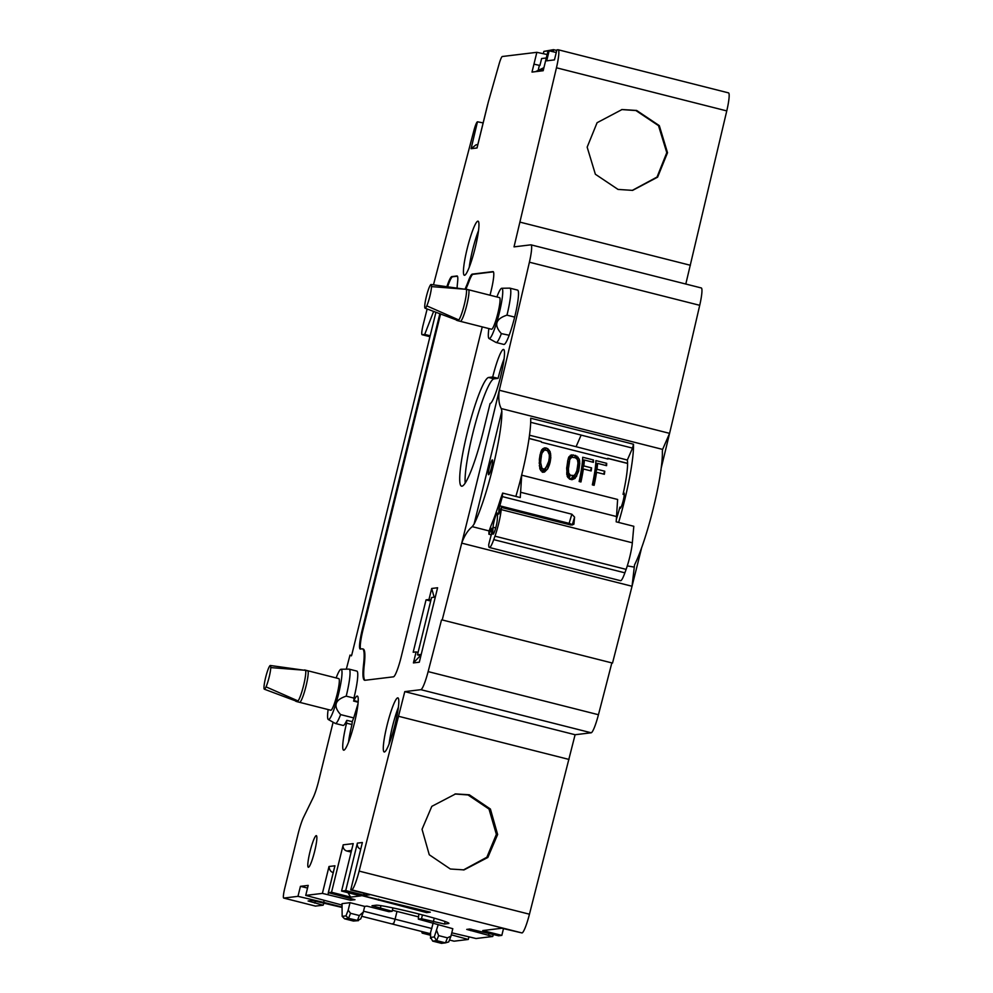 <?xml version="1.0" encoding="UTF-8"?>
<svg xmlns="http://www.w3.org/2000/svg" width="993" height="993" viewBox="0 0 993 993"><rect width="100%" height="100%" fill="white"/><g stroke="black" fill="none" stroke-linecap="round" stroke-linejoin="round"><path stroke-width="1.49" d="M435.952 312.199L351.783 654.846L351.385 655.852L350.008 655.107L346.309 669.17M547.155 54.541L536.853 52.319L533.949 64.173L539.919 65.464L541.619 58.55L546.311 57.979M543.928 67.673L535.537 71.657L532 72.079L533.949 64.173L539.919 65.464M535.537 71.657L543.171 70.726L548.024 50.966L549.141 50.829L546.684 60.834L554.454 59.89L556.912 49.886L558.041 49.749A20.381 2.768 -75.8 0 1 558.19 49.762L728.49 92.87A20.381 2.768 -75.8 0 1 726.764 110.906L556.452 67.785A20.381 2.768 -75.8 0 0 558.19 49.762M442.208 619.955L612.52 663.076L442.208 619.955A2038.17 276.613 -75.8 0 0 461.72 543.134A2038.17 276.613 -75.8 0 0 499.28 390.237A2038.17 276.613 -75.8 0 0 529.406 262.202A20.381 2.768 -75.8 0 0 530.982 244.837A20.381 2.768 -75.8 0 0 530.833 244.837L514.026 246.872L556.452 67.785M441.475 620.054A2033.068 275.917 104.2 0 1 428.132 671.603L598.444 714.724A20.381 2.768 -75.8 0 1 591.17 732.784L420.858 689.676A20.381 2.768 -75.8 0 0 428.132 671.603M342.026 905.045L305.732 895.401L322.402 893.39L329.006 866.504L334.939 865.784L328.335 892.67L331.538 892.273L343.193 844.832L353.223 843.628L341.58 891.056L345.725 890.56L357.381 843.119L362.371 842.511L350.728 889.951L351.696 889.84A20.381 2.768 -75.8 0 0 359.143 871.097L404.784 691.625L420.858 689.676M305.732 895.401L308.19 885.396L300.432 886.339L307.545 888.052M333.102 722.221L318.815 780.374A20.381 2.768 104.2 0 1 313.143 797.677L303.659 817.09A20.381 2.768 -75.8 0 0 297.987 834.393L284.73 888.363A10.191 1.378 -75.8 0 0 283.7 898.057A10.191 1.378 -75.8 0 0 283.775 898.069L297.974 896.344L300.432 886.339M427.151 308.96L423.105 325.009A10.191 1.378 -75.8 0 0 422.075 334.703A10.191 1.378 -75.8 0 0 422.149 334.715L424.719 334.405L433.643 311.355M536.853 52.319L502.334 56.502A10.191 1.378 -75.8 0 0 499.107 63.999L488.345 101.907L477.025 147.982L471.092 148.702L477.447 121.841A10.191 1.378 -75.8 0 0 473.835 130.791L433.469 284.842M416.117 651.892L413.175 652.24L426.047 599.859L428.976 599.511L431.694 588.477L437.59 587.757L419.307 662.207L413.411 662.914L416.117 651.892L418.078 652.389L417.47 654.859L421.231 654.399M464.55 275.284A27.903 3.786 -75.8 0 0 475.039 248.461A27.903 3.786 -75.8 0 0 478.055 221.178A27.903 3.786 -75.8 0 0 477.844 221.166A27.903 3.786 -75.8 0 0 467.343 248.014A27.903 3.786 -75.8 0 0 464.352 275.272A27.903 3.786 -75.8 0 0 464.55 275.284M384.403 751.986A27.903 3.786 -75.8 0 0 394.891 725.163A27.903 3.786 -75.8 0 0 397.895 697.88A27.903 3.786 -75.8 0 0 397.696 697.868A27.903 3.786 -75.8 0 0 387.196 724.729A27.903 3.786 -75.8 0 0 384.204 751.974A27.903 3.786 -75.8 0 0 384.403 751.986M488.655 377.477A56.055 7.609 -75.8 0 0 467.566 431.396A56.055 7.609 -75.8 0 0 461.546 486.173A56.055 7.609 -75.8 0 0 483.38 430.863L490.083 403.555A27.903 3.786 104.2 0 0 500.584 376.732A27.903 3.786 104.2 0 0 503.588 349.449A27.903 3.786 104.2 0 0 492.714 376.992L488.655 377.477L494.03 378.842A56.055 7.609 -75.8 0 0 475.597 422.67A56.055 7.609 -75.8 0 0 465.183 483.107M490.033 295.219L491.063 291.023A20.381 2.768 -75.8 0 0 493.124 271.623A20.381 2.768 -75.8 0 0 492.975 271.61L472.221 274.13A20.381 2.768 -75.8 0 0 468.46 280.845L469.192 281.031A50.953 6.914 104.2 0 1 465.878 289.1M446.85 286.791A20.381 2.768 -75.8 0 1 451.827 276.6L457.003 275.967A20.381 2.768 -75.8 0 1 457.152 275.98A20.381 2.768 -75.8 0 1 457.587 282.161A50.953 6.914 -75.8 0 0 457.078 288.255M465.084 289.05A50.953 6.914 -75.8 0 0 468.46 280.845M439.874 313.651L362.259 629.649A20.381 2.768 -75.8 0 0 360.186 649.05A20.381 2.768 -75.8 0 0 360.335 649.062L362.097 648.839A50.953 6.914 -75.8 0 1 362.47 648.863A50.953 6.914 -75.8 0 1 363.55 664.565A50.953 6.914 -75.8 0 0 364.617 680.255A50.953 6.914 -75.8 0 0 364.99 680.279L393.451 676.829A20.381 2.768 -75.8 0 0 401.246 656.708L482.25 326.883M316.221 835.634A16.31 2.209 104.2 0 1 316.333 835.647A16.31 2.209 104.2 0 1 314.582 851.584A16.31 2.209 104.2 0 1 308.451 867.261A16.31 2.209 104.2 0 1 308.339 867.261A16.31 2.209 104.2 0 1 310.089 851.324A16.31 2.209 104.2 0 1 316.221 835.634M509.074 335.56A28.027 3.798 104.2 0 1 503.836 344.434L496.128 342.486A28.027 3.798 -75.8 0 0 501.366 333.611L509.161 335.249A27.903 3.786 -75.8 0 0 514.585 317.412L514.672 317.102A28.027 3.798 104.2 0 0 517.589 290.105L509.881 288.156A28.027 3.798 104.2 0 1 507.051 314.831A28.027 3.798 104.2 0 1 506.964 315.153L514.672 317.102M336.143 677.946A25.942 3.525 104.2 0 1 341.033 669.257L348.99 669.121A28.027 3.798 104.2 0 1 349.139 669.145L356.847 671.094A28.027 3.798 104.2 0 1 353.93 698.091L353.93 700.574A27.903 3.786 -75.8 0 1 357.343 696.081A27.903 3.786 -75.8 0 1 354.153 724.058A27.903 3.786 -75.8 0 1 343.64 750.174A27.903 3.786 -75.8 0 1 346.569 723.177L346.706 720.484A28.027 3.798 104.2 0 1 343.081 725.424L335.373 723.475A28.027 3.798 -75.8 0 0 340.611 714.6L353.707 717.914A28.027 3.798 104.2 0 1 352.18 721.638M538.194 70.18L539.323 65.538M543.742 68.405L539.646 71.161M556.266 52.505L549.141 50.829M487.104 106.946L488.345 101.907M477.695 121.816L483.132 122.921M430.155 335.783L424.719 334.405M453.938 941.141A10.191 1.378 -75.8 0 0 454.012 941.178A10.191 1.378 -75.8 0 0 454.086 941.178L468.274 939.465L468.919 936.846M451.778 932.812L476.044 938.522L492.764 936.473L466.735 929.411L469.751 929.026L498.647 935.778L501.825 935.394L482.759 930.565L501.937 928.244L522.008 932.948A20.381 2.768 -75.8 0 0 529.455 914.205L575.096 734.733L591.17 732.784M503.488 928.629L501.825 935.394M611.775 663.163A2033.068 275.917 104.2 0 1 598.444 714.724M612.52 663.076A2038.17 276.613 -75.8 0 0 632.032 586.255A2038.17 276.613 -75.8 0 0 641.677 547.615M661.201 468.075A2038.17 276.613 -75.8 0 0 669.58 433.358A2038.17 276.613 -75.8 0 0 699.717 305.31A20.381 2.768 -75.8 0 0 701.294 287.958L530.982 244.837M685.803 284.035L726.764 110.906M315.451 906.088L323.135 905.206L324.028 902.885M323.135 905.206L308.091 900.986L312.311 900.465L342.051 907.441M297.974 896.344L323.681 902.389L324.152 900.44M342.051 907.056L323.681 902.389M363.314 912.083L360.732 918.885L357.393 920.561L359.342 915.534L363.314 912.083L364.704 906.398L366.913 906.125L388.958 911.698L392.136 911.313L371.978 905.728L376.074 905.206A37.709 1.961 13.8 0 1 415.248 913.088A37.709 1.961 13.8 0 1 448.91 923.366A37.709 1.961 13.8 0 1 448.501 923.54L444.516 924.024L421.504 918.748L418.326 919.133L452.796 928.703L450.959 936.163L447.433 937.839L438.621 935.605L436.672 940.644L445.485 942.866L447.433 937.839M364.704 906.398L350.02 902.674L342.014 903.655L342.163 916.353L345.961 915.894L348.58 918.339L344.608 918.823L353.421 921.045L358.473 920.635L348.58 918.339L350.529 913.299L348.195 910.147L350.02 902.674M328.335 892.67L354.985 899.695L350.566 900.229L322.402 893.39M331.538 892.273L350.628 897.113L347.997 892.682M341.58 891.056L360.658 895.897L350.628 897.113M350.728 889.951L369.806 894.78L364.816 895.388L345.725 890.56M426.655 912.629L353.731 893.464L430.304 912.182L426.655 912.629L427.139 911.388M569.026 759.446L398.714 716.325M469.317 794.785L455.601 793.916L431.818 806.341L422.037 829.292L429.261 854.75L450.35 869.012L464.066 869.88L487.848 857.455L497.63 834.505L490.405 809.034L469.317 794.785M575.096 734.733L404.784 691.625M501.254 408.557C498.883 404.238 498.225 398.131 499.28 390.237L669.58 433.358L662.616 449.407L501.254 408.557L501.837 411.028A66.246 8.987 -75.8 0 1 492.962 467.008A66.246 8.987 -75.8 0 1 474.033 524.205L472.246 526.65C467.964 530.125 464.451 535.624 461.72 543.134L632.032 586.255L634.552 564.843A66.246 8.987 -75.8 0 0 653.481 507.646A66.246 8.987 -75.8 0 0 662.356 451.666L662.505 449.792M633.72 567.003L627.278 565.898M515.851 496.426A66.246 8.987 -75.8 0 0 530.696 418.202L633.472 444.219A66.246 8.987 104.2 0 1 618.614 522.442M520.096 222.159L690.408 265.28M618.043 189.427L595.366 174.247L587.161 147.15L597.078 122.722L622.052 109.528L636.637 110.459L659.315 125.639L667.519 152.736L657.602 177.164L632.628 190.371L618.043 189.427M621.68 109.565L635.905 110.546L658.508 125.652L666.787 152.649L657.056 177.039L632.256 190.408M620.985 507.349L619.905 507.088A7.907 1.067 -75.8 0 0 620.166 508.304A7.907 1.067 -75.8 0 0 620.228 508.304A7.907 1.067 -75.8 0 0 623.194 500.708A7.907 1.067 -75.8 0 0 624.051 492.975A7.907 1.067 -75.8 0 0 623.989 492.975A7.907 1.067 -75.8 0 0 623.045 494.34A45.008 6.107 104.2 0 0 627.315 460.044L632.516 448.116L581.128 435.108L576.077 446.701A45.467 6.169 -75.8 0 0 576.077 446.689L581.128 435.108M633.472 444.219L632.516 448.116M619.905 507.088A45.008 6.107 104.2 0 1 616.417 519.19M627.315 460.044L576.077 446.701M530.684 422.298L581.141 435.071M529.505 435.232L576.077 446.689M624.287 494.675L623.045 494.34M492.28 459.896A7.646 1.043 -75.8 0 0 489.412 467.244A7.646 1.043 -75.8 0 0 488.593 474.716A7.646 1.043 -75.8 0 0 488.643 474.728A7.646 1.043 -75.8 0 0 491.523 467.368A7.646 1.043 -75.8 0 0 492.342 459.908A7.646 1.043 -75.8 0 0 492.28 459.896M607.604 458.965L607.766 458.319L627.588 463.334M529.058 438.385L541.259 441.6A40.763 5.536 104.2 0 1 541.433 442.22L607.989 459.064A40.763 5.536 104.2 0 0 607.815 458.456L627.588 463.458M518.259 488.047A40.763 5.536 -75.8 0 0 521.697 475.175L617.621 499.467L616.181 521.821L633.807 526.29L632.342 542.799A20.381 2.768 104.2 0 1 626.124 569.374L624.882 572.837A20.381 2.768 104.2 0 1 620.563 580.694L489.4 547.491A20.381 2.768 -75.8 0 0 493.732 539.621L494.961 536.17A20.381 2.768 -75.8 0 0 501.192 509.595L501.378 507.435L498.796 514.051L498.945 509.099L502.334 496.599L571.831 514.2L574.575 517.105L573.917 524.093M549.365 464.935L550.134 462.217A40.763 5.536 -75.8 0 0 550.83 457.574L550.196 451.815L547.937 448.824L546.15 447.992L544.338 447.905L541.806 449.692L540.031 454.844A40.763 5.536 104.2 0 1 539.348 459.486L539.82 468.833L542.575 472.271L544.512 472.06L547.689 468.857L549.365 464.935L547.689 468.646L549.117 458.679M579.775 463.408A40.763 5.536 -75.8 0 1 578.646 471.154L575.059 478.427L571.956 479.706L569.56 479.098L567.264 476.454L566.655 468.125A40.763 5.536 104.2 0 0 567.785 460.38L570.379 455.278L575.518 455.427L579.279 459.176L579.775 463.408L578.05 467.219L577.951 463.197M591.592 467.889L583.797 465.916A40.763 5.536 104.2 0 0 584.405 460.044L593.392 462.328A40.763 5.536 104.2 0 0 593.504 459.982L582.717 457.252A40.763 5.536 104.2 0 1 579.142 481.518L580.942 481.977A40.763 5.536 104.2 0 0 583.363 468.969L591.158 470.943A40.763 5.536 -75.8 0 0 591.592 467.889L590.301 470.719M604.774 471.228L596.992 469.255A40.763 5.536 104.2 0 0 597.587 463.383L606.586 465.667A40.763 5.536 104.2 0 0 606.698 463.321L595.899 460.591A40.763 5.536 104.2 0 1 592.337 484.857L594.137 485.316A40.763 5.536 104.2 0 0 596.557 472.308L604.352 474.282A40.763 5.536 -75.8 0 0 604.774 471.228L603.496 474.058M521.697 475.175L520.27 497.543L502.644 493.087L500.596 498.846A71.335 9.682 104.2 0 1 491.014 525.694L488.953 531.454L488.904 534.246L491.808 528.239L491.647 533.204L488.73 544.512A20.381 2.768 -75.8 0 0 489.4 547.491M520.729 492.292L616.653 516.571M573.768 524.378L570.876 525.024L501.378 507.435M502.334 496.599L502.644 493.087M491.398 534.867L488.904 534.246M492.751 532.62A8.155 1.105 -75.8 0 0 493 534.209A8.155 1.105 -75.8 0 0 495.42 528.934A8.155 1.105 -75.8 0 0 497.257 519.984L497.567 514.635A8.155 1.105 -75.8 0 0 497.307 513.046A8.155 1.105 -75.8 0 0 494.886 518.309A8.155 1.105 -75.8 0 0 493.049 527.271L492.751 532.62L493.98 532.931M568.815 524.503L569.113 523.373A3.053 0.856 -163.5 0 1 572.216 525.061L574.575 517.105M541.806 449.692L540.962 451.554M542.786 448.687L540.614 452.572M544.338 447.905L543.221 450.363L541.495 451.53M546.15 447.992L545.256 449.941M543.928 450.338L543.221 450.363M547.937 448.824L547.168 450.512M549.377 450.363L548.533 452.237M550.196 451.815L549.141 454.149M550.656 453.689L549.29 456.693M550.817 455.117L549.129 458.828M550.83 457.574L549.042 461.484M550.134 462.217L548.359 466.139M539.683 459.647L542.116 452.92L539.174 463.086M542.116 452.92L544.536 449.953L547.528 450.71L549.315 454.732L549.266 457.686A40.763 5.536 104.2 0 1 548.732 461.298L544.524 471.054L542.153 471.985M547.875 464.55L544.872 468.795L543.245 469.044L541.88 468.038L540.676 462.726L540.937 459.325A40.763 5.536 -75.8 0 0 541.47 455.713M546.013 467.79L544.524 471.054M544.872 468.795L543.481 471.861M543.245 469.044L541.967 471.861M541.88 468.038L540.688 470.645M541.222 466.573L540.018 469.23M540.676 462.726L539.261 465.854M540.937 459.325L539.174 463.21M573.122 454.819L572.08 457.128L568.07 459.262M571.608 454.819L570.503 457.264M575.518 455.427L574.55 457.562M577.007 456.184L576.089 458.195M578.174 457.252L577.231 459.337M579.279 459.176L577.951 462.105M579.726 461.05L578.137 464.563M578.646 471.154L576.908 474.964L578.05 467.219M576.474 476.603L576.908 474.964M569.088 456.594L568.294 458.319M570.379 455.278L569.15 457.996M567.859 464.637L570.094 459.064L567.859 464.637L566.718 474.182M570.094 459.064L571.782 457.276L575.406 457.773L577.405 459.56L577.976 462.961A40.763 5.536 104.2 0 1 576.846 470.707L573.681 477.906L571.36 478.924L567.909 477.546M576.139 472.916L574.066 475.535L570.354 475.237L568.617 472.879L568.455 468.584A40.763 5.536 -75.8 0 0 569.585 460.826M575.208 474.542L573.681 477.906M574.066 475.535L572.626 478.713M572.75 475.846L571.36 478.924M570.354 475.237L568.952 478.316M569.274 474.319L567.847 477.459M568.617 472.879L567.177 476.044M568.344 470.943L566.767 474.406M568.455 468.584L566.718 472.383M580.26 481.804L581.563 472.929L583.363 468.969M593.504 459.982L592.536 462.105M584.318 460.231L582.593 459.784M584.405 460.044L583.015 463.11L582.022 469.826L583.797 465.916M582.879 470.049L582.022 469.826M593.442 485.143L594.757 476.268L596.557 472.308M606.698 463.321L605.73 465.444M597.513 463.57L595.775 463.123M597.587 463.383L596.197 466.449L595.204 473.164L596.992 469.255M596.061 473.388L595.204 473.164M463.421 869.955L486.88 857.232L496.363 834.343L489.003 809.059L468.026 794.946L454.955 794.003M451.294 934.823L468.274 939.465M421.566 931.409L422.199 933.122L426.307 932.638M438.112 924.98L434.289 936.958L430.602 937.392L430.49 938.286L430.552 932.539L430.602 937.392L432.7 941.116L441.5 943.35L445.485 942.866L448.737 941.91L450.959 936.163M418.301 916.812L396.989 911.425L395.115 919.046C393.948 923.304 393.228 924.781 392.967 923.453M430.428 933.705L361.737 916.278M433.209 922.907L430.552 932.539M392.396 910.258L396.989 911.425M418.326 919.133L418.81 914.28L419.592 914.181M392.136 911.313L392.967 907.925M421.504 918.748L422.447 914.925M436.721 930.677L438.621 935.605M434.289 936.958L436.672 940.644L432.7 941.116M342.163 916.353L344.608 918.823M348.195 910.147L345.961 915.894M359.342 915.534L350.529 913.299M329.006 866.504C329.428 870.054 330.88 872.077 333.375 872.586M334.939 865.784L334.604 867.187M350.566 900.229L350.951 898.677M351.15 852.093L346.88 851.013A5.102 5.039 -96.9 0 1 343.193 844.832M364.816 895.388L363.5 893.191M357.381 843.119A5.102 5.039 83.1 0 0 360.732 849.201M378.42 900.154L378.668 899.137M351.584 655.504L350.008 655.107M477.025 147.982L477.335 146.716M471.092 148.702L476.057 144.792L477.807 144.581M556.763 50.469L553.535 49.65L553.324 51.81M550.072 50.631L543.866 51.388L553.535 49.65L550.035 51.04M543.866 51.388L543.295 53.709M413.411 662.914L420.399 655.603L417.47 654.859M418.078 652.389L431.545 597.538L435.306 597.078M431.694 588.477L434.177 597.215M428.976 599.511L430.937 600.008M426.047 599.859L430.689 601.038M478.539 230.55A27.854 3.786 -75.8 0 0 469.242 267.254M398.392 707.252A27.854 3.786 -75.8 0 0 389.095 743.968M504.072 358.821A27.854 3.786 -75.8 0 0 498.101 378.345L492.714 376.992M498.101 378.345L494.03 378.842M362.47 648.863L363.202 649.05A50.953 6.914 104.2 0 1 364.282 664.751A50.953 6.914 -75.8 0 0 365.002 680.279M440.582 313.912L362.991 629.835A20.381 2.768 -75.8 0 0 360.645 649.025M457.425 276.191L452.56 276.786A20.381 2.768 -75.8 0 0 447.607 286.89M493.409 271.834L472.953 274.316A20.381 2.768 -75.8 0 0 469.192 281.031M496.885 296.957A25.942 3.525 104.2 0 1 501.775 288.268A25.942 3.525 104.2 0 1 499.28 312.981A25.942 3.525 104.2 0 1 489.053 338.526L495.991 342.436A28.027 3.798 -75.8 0 0 496.128 342.486M501.775 288.268L509.744 288.131A28.027 3.798 104.2 0 1 509.881 288.156M506.964 315.153C495.544 318.89 493.67 325.034 501.366 333.611M489.053 338.526A25.942 3.525 104.2 0 1 488.879 328.559M425.103 308.215A12.226 1.663 104.2 0 1 424.731 306.117A12.226 1.663 104.2 0 1 429.46 286.853A12.226 1.663 104.2 0 1 431.111 284.507A12.226 1.663 104.2 0 1 431.521 286.605L466.35 289.323A16.31 2.209 -75.8 0 1 464.352 304.429A16.31 2.209 -75.8 0 1 458.816 319.969L426.791 305.869A12.226 1.663 104.2 0 1 425.103 308.215L457.065 320.18A16.31 2.209 -75.8 0 0 457.401 320.59L491.535 329.242A16.31 2.209 -75.8 0 0 497.89 313.143A16.31 2.209 -75.8 0 0 499.541 297.627L465.407 288.975A16.31 2.209 -75.8 0 0 464.873 289.211M461.261 320.59A16.31 2.209 -75.8 0 0 466.797 305.05A16.31 2.209 -75.8 0 0 468.795 289.944L466.35 289.323M457.401 320.59A16.31 2.209 -75.8 0 0 458.232 320.031L457.065 320.18M431.521 286.605A12.226 1.663 104.2 0 1 426.791 305.869M456.47 320.255L457.19 320.429M341.033 669.257A25.942 3.525 104.2 0 1 338.539 693.97A25.942 3.525 104.2 0 1 328.298 719.515L335.249 723.425A28.027 3.798 -75.8 0 0 335.373 723.475M349.139 669.145A28.027 3.798 104.2 0 1 346.296 695.82A28.027 3.798 104.2 0 1 346.222 696.143L353.93 698.091M358.026 703.677L353.707 717.914M346.222 696.143C334.79 699.879 332.928 706.023 340.611 714.6M346.569 723.177L351.956 724.542A27.854 3.786 -75.8 0 0 348.531 742.168M351.956 724.542L352.267 721.663L346.88 720.347M328.298 719.515A25.942 3.525 104.2 0 1 328.137 709.548M264.361 689.204A12.226 1.663 104.2 0 1 263.989 687.106A12.226 1.663 104.2 0 1 268.718 667.842A12.226 1.663 104.2 0 1 270.357 665.496A12.226 1.663 104.2 0 1 270.779 667.594L305.596 670.312A16.31 2.209 -75.8 0 1 303.597 685.418A16.31 2.209 -75.8 0 1 298.074 700.959L266.037 686.858A12.226 1.663 104.2 0 1 264.361 689.204L296.311 701.17A16.31 2.209 -75.8 0 0 296.659 701.579L330.793 710.231A16.31 2.209 -75.8 0 0 337.148 694.132A16.31 2.209 -75.8 0 0 338.799 678.616L304.665 669.965A16.31 2.209 -75.8 0 0 304.131 670.201M300.519 701.567A16.31 2.209 -75.8 0 0 306.043 686.039A16.31 2.209 -75.8 0 0 308.041 670.933L305.596 670.312M296.659 701.579A16.31 2.209 -75.8 0 0 297.478 701.021L296.311 701.17M270.779 667.594A12.226 1.663 104.2 0 1 266.037 686.858M295.715 701.244L296.435 701.418M422.149 334.715L429.932 336.689L422.075 334.703M283.775 898.069L315.588 906.112M522.008 932.948L351.696 889.84M359.143 871.097L529.455 914.205M472.246 526.65L489.139 530.932M699.717 305.31L529.406 262.202M529.046 438.509L541.259 441.6M501.192 509.595L632.342 542.799M493.732 539.621L624.882 572.837M494.961 536.17L626.124 569.374M499.616 505.785L569.113 523.373L571.831 514.2M498.945 509.099L500.633 509.521M493.049 527.271L495.718 527.941M474.033 524.205A2055.063 278.909 -75.8 0 0 501.837 411.028M488.978 933.619L488.593 935.183M470.905 930.702L471.265 929.237M454.086 941.178L449.469 940.011L454.012 941.178M422.199 933.122L430.453 935.22L422.273 933.122M314.756 903.084L315.6 900.949M431.831 928.517L363.525 911.202M444.516 924.024L445.137 921.529M380.977 905.653L380.319 908.322M433.345 921.74L434.239 918.14M357.393 920.561L353.421 921.045M327.988 894.519L328.41 892.781M346.88 851.013L351.547 850.455M361.229 895.798L361.477 894.817M363.55 664.565L364.282 664.751M362.259 629.649L362.991 629.835M451.827 276.6L452.56 276.786M472.221 274.13L472.953 274.316M353.93 700.574L358.188 701.679M283.7 898.057L315.513 906.112M493.198 934.686L492.764 936.473M334.728 866.479L328.286 892.695M487.675 104.439L477.136 147.324M464.513 289.186L431.111 284.507M353.57 701.046L358.15 702.237M303.759 670.176L270.357 665.496"/></g></svg>

